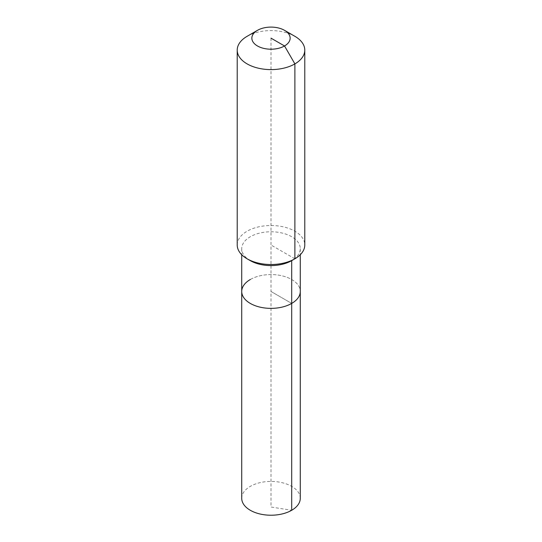 <?xml version="1.0" encoding="UTF-8"?>
<svg xmlns="http://www.w3.org/2000/svg" width="542" height="542" viewBox="0 0 542 542"><rect width="100%" height="100%" fill="white"/><g stroke="black" fill="none" stroke-linecap="round" stroke-linejoin="round"><path stroke-width="0.41" stroke-dasharray="2.71 2.03" d="M241.725 498.322A29.275 16.904 180 0 1 250.302 486.37A29.275 16.904 180 0 1 282.206 482.705A29.275 16.904 180 0 1 300.275 498.322M250.302 279.516A29.275 16.904 180 0 1 282.206 275.851A29.275 16.904 180 0 1 300.275 291.467A29.275 16.904 180 0 0 282.206 275.851A29.275 16.904 180 0 0 250.302 279.516A29.275 16.904 180 0 0 241.725 291.467M250.296 260.634A29.275 16.904 180 0 1 241.725 248.683A29.275 16.904 180 0 1 250.302 236.732A29.275 16.904 180 0 1 282.206 233.067A29.275 16.904 180 0 1 300.275 248.683A29.275 16.904 180 0 1 291.704 260.634M237.22 245.004A33.78 19.505 180 0 1 247.111 231.217A33.78 19.505 180 0 1 283.927 226.99A33.78 19.505 180 0 1 304.78 245.004M247.111 36.314A33.78 19.505 180 0 1 294.889 36.314M271 38.15L271 291.467L291.698 303.418L271 291.467L271 507.021L291.698 510.273M294.889 258.798L271 245.004M241.725 248.683L241.725 254.733M300.275 248.683L300.275 254.733"/><path stroke-width="0.81" d="M300.275 254.733L300.275 498.322A29.275 16.904 180 0 1 291.698 510.273A29.275 16.904 180 0 1 259.794 513.938A29.275 16.904 180 0 1 241.725 498.322L241.725 291.467A29.275 16.904 180 0 1 250.302 279.516M284.536 30.338A19.139 11.05 180 0 1 284.536 45.968A19.139 11.05 180 0 1 257.464 45.968A19.139 11.05 180 0 1 257.464 30.338A19.139 11.05 180 0 1 284.536 30.338L294.889 36.314A33.78 19.505 180 0 1 304.78 50.101L304.78 245.004A33.78 19.505 180 0 1 294.889 258.798L291.698 260.634L291.698 303.418A29.275 16.904 180 0 0 300.275 291.467A29.275 16.904 180 0 1 291.698 303.418A29.275 16.904 180 0 1 259.794 307.084A29.275 16.904 180 0 1 241.725 291.467A29.275 16.904 180 0 0 259.794 307.084A29.275 16.904 180 0 0 291.698 303.418L291.698 510.273M304.78 50.101A33.78 19.505 180 0 1 294.889 63.895L294.889 258.798L291.698 260.634A29.275 16.904 180 0 1 291.698 260.634A29.275 16.904 180 0 1 250.296 260.634L247.111 258.798A33.78 19.505 180 0 1 237.22 245.004L237.22 50.101A33.78 19.505 180 0 1 247.111 36.314L257.464 30.338L247.111 36.314M291.704 260.634L294.889 258.798A33.78 19.505 180 0 1 247.111 258.798M271 38.15L284.536 45.968L294.889 63.895A33.78 19.505 180 0 1 258.073 68.123A33.78 19.505 180 0 1 237.22 50.101M241.725 254.733L241.725 291.467"/></g></svg>
